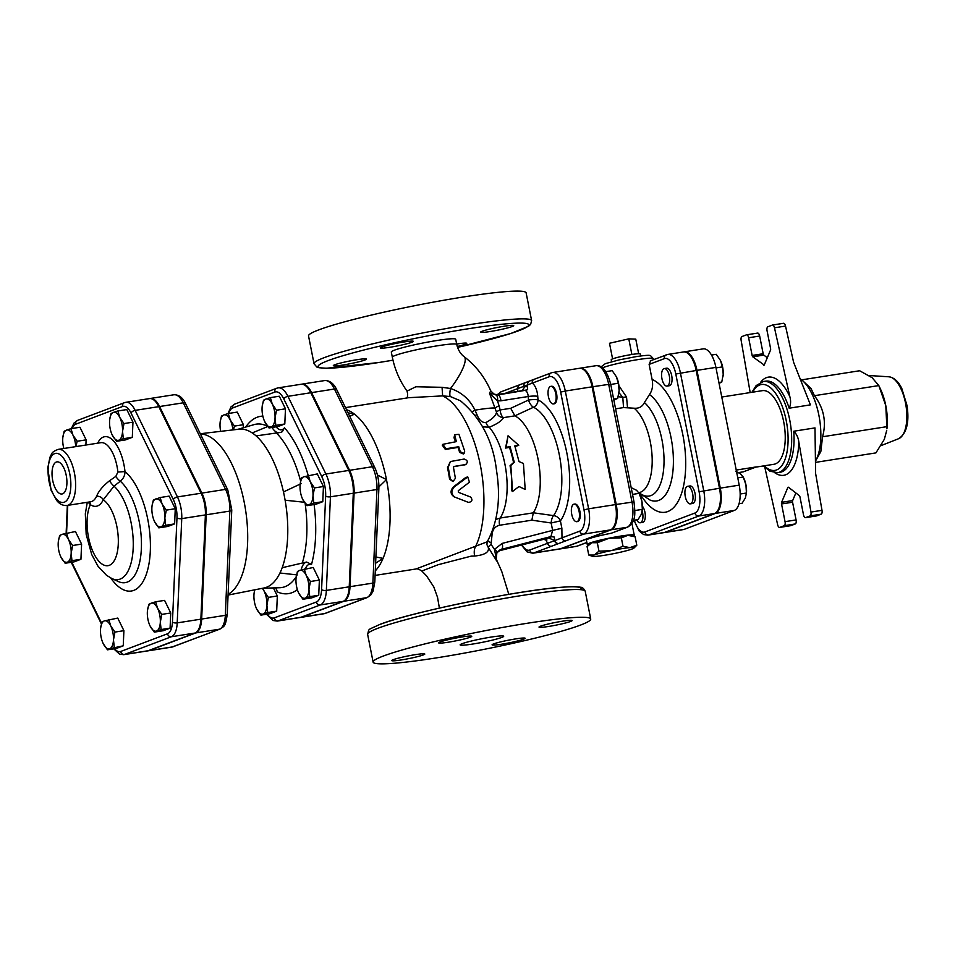 <?xml version="1.0" encoding="UTF-8"?>
<svg xmlns="http://www.w3.org/2000/svg" width="955" height="955" viewBox="0 0 955 955"><rect width="100%" height="100%" fill="white"/><g stroke="black" fill="none" stroke-linecap="round" stroke-linejoin="round"><path stroke-width="1.43" d="M62.624 493.819A16.259 7.103 81.1 0 1 62.099 493.962A16.259 7.103 81.1 0 1 52.453 479.028A16.259 7.103 81.1 0 1 57.061 461.85A16.259 7.103 81.1 0 1 66.384 476.211A16.259 7.103 81.1 0 1 62.624 493.819M103.259 643.694L103.033 643.216A14.194 6.196 -98.9 0 0 103.259 643.694A14.194 6.196 -98.9 0 0 109.741 648.708L107.461 649.818L103.259 643.694M100.657 627.972L101.97 622.051L104.25 620.941A14.194 6.196 -98.9 0 0 100.645 628.044A14.194 6.196 -98.9 0 0 100.514 629.811A14.194 6.196 -98.9 0 0 103.033 643.216M108.775 619.485L110.732 625.955A14.194 6.196 -98.9 0 0 104.25 620.941L117.74 618.076L123.899 630.67L123.243 645.831L109.741 648.708A14.194 6.196 -98.9 0 0 113.478 639.838L114.278 647.239M114.934 632.079L113.478 639.838A14.194 6.196 -98.9 0 0 110.732 625.955L114.934 632.079L123.899 630.67M156.584 631.016L154.304 632.126L150.102 626.003A14.194 6.196 -98.9 0 0 156.584 631.016A14.194 6.196 -98.9 0 0 160.321 622.147L161.12 629.548L156.584 631.016M147.488 610.352L148.801 604.36L151.081 603.25A14.194 6.196 -98.9 0 0 147.488 610.352A14.194 6.196 -98.9 0 0 147.345 612.119A14.194 6.196 -98.9 0 0 149.875 625.525L149.875 625.537M157.575 608.263L161.777 614.387L160.321 622.147A14.194 6.196 -98.9 0 0 157.575 608.263A14.194 6.196 -98.9 0 0 151.081 603.25L155.617 601.793L157.575 608.263M164.845 517.885L165.645 525.298L161.109 526.754A14.194 6.196 -98.9 0 0 164.845 517.885A14.194 6.196 -98.9 0 0 162.099 504.013L166.301 510.125L164.845 517.885M158.828 527.864L154.626 521.752A14.194 6.196 -98.9 0 0 161.109 526.754L158.828 527.864L167.794 526.456L174.61 523.889L165.645 525.298M152.024 506.019L153.337 500.11L160.154 497.531L162.099 504.013A14.194 6.196 -98.9 0 0 155.617 498.999A14.194 6.196 -98.9 0 0 152.024 506.102A14.194 6.196 -98.9 0 0 151.881 507.869A14.194 6.196 -98.9 0 0 154.4 521.275L154.4 521.275M119.793 417.442L123.995 423.566L122.538 431.326A14.194 6.196 -98.9 0 0 119.793 417.442A14.194 6.196 -98.9 0 0 113.299 412.441L117.835 410.972L119.793 417.442M123.338 438.727L118.802 440.195A14.194 6.196 -98.9 0 0 122.538 431.326L123.338 438.727L132.303 437.318L125.487 439.897L116.522 441.306L112.32 435.182A14.194 6.196 -98.9 0 0 118.802 440.195L116.522 441.306M109.706 419.543L111.019 413.551L113.299 412.441A14.194 6.196 -98.9 0 0 109.706 419.543A14.194 6.196 -98.9 0 0 109.562 421.31A14.194 6.196 -98.9 0 0 112.093 434.716L112.093 434.716A14.194 6.196 -98.9 0 0 112.32 435.182L112.093 434.716M66.468 430.132L70.992 428.664L72.95 435.134A14.194 6.196 -98.9 0 0 66.468 430.132A14.194 6.196 -98.9 0 0 62.863 437.235L64.188 431.242L66.468 430.132M75.696 446.63A14.194 6.196 -98.9 0 0 72.95 435.134L77.152 441.258L75.923 446.594M62.875 437.151L62.863 437.235A14.194 6.196 -98.9 0 0 62.732 439.002A14.194 6.196 -98.9 0 0 63.842 448.492M123.243 645.831L116.426 648.409L107.461 649.818M155.617 601.793L164.582 600.385L170.742 612.979L161.777 614.387M170.742 612.979L170.085 628.139L161.12 629.548M170.085 628.139L163.269 630.718L154.304 632.126M166.301 510.125L175.266 508.717L169.119 496.123L160.154 497.531M175.266 508.717L174.61 523.889M123.995 423.566L132.96 422.158L126.8 409.564L117.835 410.972M77.152 441.258L86.117 439.849L79.957 427.255L70.992 428.664M132.96 422.158L132.303 437.318M86.117 439.849L85.89 445.03M58.339 541.449L59.652 535.492L61.932 534.382A14.194 6.196 -98.9 0 0 58.339 541.485A14.194 6.196 -98.9 0 0 58.195 543.252A14.194 6.196 -98.9 0 0 60.726 556.658L60.726 556.658A14.194 6.196 -98.9 0 0 60.941 557.135L60.726 556.67M66.468 532.914L68.414 539.396A14.194 6.196 -98.9 0 0 61.932 534.382L75.433 531.517L81.593 544.099L72.628 545.508L71.171 553.267A14.194 6.196 -98.9 0 0 68.414 539.396L72.628 545.508M67.435 562.137L65.155 563.247L60.941 557.135A14.194 6.196 -98.9 0 0 67.435 562.137A14.194 6.196 -98.9 0 0 71.171 553.267L71.959 560.681L67.435 562.137M81.593 544.099L80.936 559.272L74.12 561.85L65.155 563.247M80.936 559.272L71.959 560.681M113.764 648.827L119.447 654.08L123.684 654.676L147.333 650.952A22.192 9.693 81.1 0 0 148.192 650.725L195.035 633.034A22.192 9.693 81.1 0 0 200.872 619.174L205.397 514.912L181.748 518.625A3.545 1.337 -177.5 0 1 176.973 517.873L172.437 622.123A18.646 8.141 81.1 0 1 167.531 633.774L120.7 651.465A18.646 8.141 81.1 0 1 114.552 648.708M89.567 501.936A5.324 4.429 -55.9 0 1 90.367 504.682A33.712 14.731 -98.9 0 0 103.247 499.811L114.027 486.167L120.306 481.201C123.446 478.622 124.998 475.411 124.986 471.567L117.883 472.057L115.806 476.414L109.539 480.759C102.865 486.047 98.544 491.228 96.586 496.314A28.387 12.403 81.1 0 1 90.689 501.757L67.029 505.47A28.387 12.403 -98.9 0 0 68.127 505.183A28.387 12.403 -98.9 0 0 75.302 478.742A28.387 12.403 -98.9 0 0 58.219 449.375C50.388 452.36 52.239 453.959 49.947 457.159L47.75 468.129L51.128 490.333L56.799 500.635C59.676 504.204 63.078 505.816 67.029 505.47M88.087 502.163L90.367 504.682A34.117 14.898 81.1 0 0 95.822 557.111A34.117 14.898 81.1 0 0 117.871 548.791A34.117 14.898 81.1 0 0 103.247 499.811A5.324 4.035 25.4 0 0 96.586 496.314M87.275 502.294L85.329 513.814L86.177 534.358L91.716 554.533L98.007 566.243L106.459 575.256L111.962 578.587A49.481 21.619 -98.9 0 0 133.246 546.248A49.481 21.619 -98.9 0 0 114.027 486.167A5.324 1.11 52.6 0 1 109.539 480.759M111.962 578.587L118.384 581.559A53.587 23.409 81.1 0 0 141.436 546.224A53.587 23.409 81.1 0 0 120.306 481.201A5.324 1.373 50.4 0 1 115.806 476.414M72.15 428.485A18.646 8.141 81.1 0 1 75.696 424.199L122.538 406.496A18.646 8.141 81.1 0 1 131.05 413.085A3.545 1.838 -26 0 1 135.144 410.364A22.192 9.693 -98.9 0 0 125.857 402.306L149.505 398.593A22.192 9.693 81.1 0 1 158.793 406.651L201.099 493.222A22.192 9.693 81.1 0 1 205.397 514.912M228.675 413.443A19.757 8.631 81.1 0 1 232.769 407.94L274.825 392.063A19.757 8.631 81.1 0 1 283.85 399.035A3.545 1.838 -26 0 1 287.933 396.325A23.314 10.183 -98.9 0 0 278.18 387.861L301.052 384.268A23.314 10.183 81.1 0 1 310.805 392.732L348.778 470.433A23.314 10.183 81.1 0 1 353.29 493.222L349.232 586.812A23.314 10.183 81.1 0 1 343.096 601.375L301.052 617.252A23.314 10.183 81.1 0 1 300.156 617.491L277.284 621.084A23.314 10.183 -98.9 0 0 278.18 620.846A3.545 3.175 -110.7 0 1 274.336 617.873A19.757 8.631 81.1 0 1 267.209 614.137M223.757 414.971L228.293 413.503L230.239 419.985A14.194 6.196 -98.9 0 0 223.757 414.971A14.194 6.196 -98.9 0 0 220.163 422.074L221.476 416.082L223.757 414.971M243.286 427.745L243.418 424.689L237.258 412.094L228.293 413.503M270.337 397.626L279.302 396.218L285.461 408.812L284.805 423.972L277.989 426.551L269.024 427.959L264.595 421.37A14.194 6.196 -98.9 0 0 264.822 421.835A14.194 6.196 -98.9 0 0 271.304 426.849A14.194 6.196 -98.9 0 0 275.04 417.98A14.194 6.196 -98.9 0 0 272.294 404.096A14.194 6.196 -98.9 0 0 265.8 399.095L270.337 397.626L272.294 404.096L276.496 410.22L275.04 417.98L275.84 425.381L269.024 427.959M308.322 475.327L310.268 481.798A14.194 6.196 -98.9 0 0 303.786 476.796L317.287 473.919L323.435 486.513L322.778 501.673L315.962 504.252L306.997 505.661L302.795 499.537A14.194 6.196 -98.9 0 0 309.277 504.55A14.194 6.196 -98.9 0 0 313.013 495.681A14.194 6.196 -98.9 0 0 310.268 481.798L314.47 487.921L313.013 495.681L313.813 503.082L306.997 505.661M304.251 568.905L306.209 575.388L310.411 581.5L308.954 589.259A14.194 6.196 -98.9 0 0 306.209 575.388A14.194 6.196 -98.9 0 0 299.715 570.374L313.216 567.497L319.376 580.091L318.719 595.263L311.903 597.83L302.938 599.239L298.736 593.127A14.194 6.196 -98.9 0 0 305.218 598.128A14.194 6.196 -98.9 0 0 308.954 589.259L309.754 596.672L302.938 599.239M273.393 587.91L277.332 595.98L276.675 611.14L269.859 613.719L260.894 615.127L256.692 609.004A14.194 6.196 -98.9 0 0 263.174 614.017L260.894 615.127M147.727 650.88A22.192 9.693 -98.9 0 0 148.121 650.833A22.192 9.693 -98.9 0 0 148.98 650.606L195.823 632.914A22.192 9.693 -98.9 0 0 201.66 619.043L206.185 514.793A22.192 9.693 -98.9 0 0 201.887 493.09L159.581 406.532A22.192 9.693 -98.9 0 0 150.293 398.474A22.192 9.693 -98.9 0 0 149.911 398.557M254.878 589.784A14.194 6.196 -98.9 0 0 254.078 593.353A14.194 6.196 -98.9 0 0 253.935 595.12A14.194 6.196 -98.9 0 0 256.465 608.526L256.465 608.538M266.911 605.148L267.71 612.549L263.174 614.017A14.194 6.196 -98.9 0 0 266.911 605.148A14.194 6.196 -98.9 0 0 264.165 591.264L268.367 597.388L266.911 605.148M254.078 593.353L254.722 589.82M262.971 588.232L264.165 591.264A14.194 6.196 -98.9 0 0 262.327 588.316M296.122 577.477L297.435 571.484L299.715 570.374A14.194 6.196 -98.9 0 0 296.122 577.477A14.194 6.196 -98.9 0 0 295.978 579.243A14.194 6.196 -98.9 0 0 298.509 592.649L298.509 592.661M300.192 483.851L301.505 477.906L303.786 476.796A14.194 6.196 -98.9 0 0 300.192 483.899A14.194 6.196 -98.9 0 0 300.049 485.665A14.194 6.196 -98.9 0 0 302.568 499.071L302.568 499.071A14.194 6.196 -98.9 0 0 302.795 499.537L302.58 499.071M262.219 406.114L263.52 400.205L265.8 399.095A14.194 6.196 -98.9 0 0 262.207 406.197A14.194 6.196 -98.9 0 0 262.064 407.964A14.194 6.196 -98.9 0 0 264.595 421.37L264.595 421.37M277.332 595.98L268.367 597.388M276.675 611.14L267.71 612.549M319.376 580.091L310.411 581.5M318.719 595.263L309.754 596.672M323.435 486.513L314.47 487.921M322.778 501.673L313.813 503.082M285.461 408.812L276.496 410.22M284.805 423.972L275.84 425.381M220.175 421.991L220.163 422.074A14.194 6.196 -98.9 0 0 220.02 423.841A14.194 6.196 -98.9 0 0 220.665 431.35M232.889 429.905A14.194 6.196 -98.9 0 0 230.239 419.985L234.453 426.097L233.486 429.834M243.418 424.689L234.453 426.097M200.311 433.809L202.114 434.059A81.999 35.812 81.1 0 1 245.351 508.597A81.999 35.812 81.1 0 1 228.102 594.285M275.732 587.838L277.332 591.885A18.634 8.141 -98.9 0 0 275.971 588.101M297.303 574.934L279.958 573A80.387 35.12 81.1 0 1 263.986 587.994L228.078 595.072M304.979 502.318L285.115 500.217A80.387 35.12 81.1 0 1 282.179 567.712L306.615 562.053L311.521 564.441A89.746 39.203 -98.9 0 0 314.111 504.574L313.371 504.658M276.114 426.849A18.634 8.141 -98.9 0 0 284.459 427.816L282.322 431.66L280.925 432.34L256.083 435.898A80.387 35.12 81.1 0 1 283.48 491.944L301.267 483.576M200.287 433.737L239.048 429.189A80.387 35.12 81.1 0 1 252.216 432.913L267.901 426.479M282.179 567.712A80.387 35.12 81.1 0 1 279.958 573M283.48 491.944A80.387 35.12 81.1 0 1 285.115 500.217M252.216 432.913A80.387 35.12 81.1 0 1 256.083 435.898M300.538 617.419A23.314 10.183 -98.9 0 0 300.944 617.372A23.314 10.183 -98.9 0 0 301.84 617.133L343.884 601.256A23.314 10.183 -98.9 0 0 350.019 586.68L354.078 493.102A23.314 10.183 -98.9 0 0 349.566 470.314L311.593 392.612A23.314 10.183 -98.9 0 0 301.84 384.149A23.314 10.183 -98.9 0 0 301.446 384.22M748.625 337.76L759.667 336.029L763.176 353.732L752.134 355.463L748.625 337.76A3.545 1.552 81.1 0 0 746.607 334.811A3.545 1.552 81.1 0 0 746.464 334.847L741.963 336.542A3.545 1.552 81.1 0 0 741.14 340.386L750.176 392.565M759.667 336.029A3.545 1.552 -98.9 0 0 757.637 333.08A3.545 1.552 -98.9 0 0 757.506 333.116L746.738 334.799M764.203 365.037L752.803 356.824L763.833 355.093A1.779 0.776 81.1 0 1 763.176 353.732M763.833 355.093L767.295 357.767M763.475 465.921L769.945 471.221L777.692 472.677A46.138 20.151 -98.9 0 0 790.442 423.972A46.138 20.151 -98.9 0 0 763.379 381.511L765.743 381.14A46.138 20.151 81.1 0 1 789.164 408.203L810.425 404.86L793.605 362.303L785.523 326.061A3.545 1.552 -98.9 0 0 783.53 323.291A3.545 1.552 -98.9 0 0 783.398 323.327L772.643 325.022M664.489 532.448L648.72 534.931L698.797 516.01A22.287 9.729 -98.9 0 0 703.74 490.727L680.426 372.951A22.287 9.729 -98.9 0 0 667.7 354.436L683.47 351.965A22.287 9.729 81.1 0 1 696.195 370.48L719.509 488.256A22.287 9.729 81.1 0 1 714.567 513.539L664.489 532.448A22.287 9.729 81.1 0 1 663.63 532.675L647.86 535.158A22.287 9.729 -98.9 0 0 648.72 534.931A3.545 3.175 -110.7 0 1 644.876 531.959A18.742 8.189 81.1 0 1 634.347 520.188M505.362 393.281L518.016 388.506A3.545 3.175 -110.7 0 1 519.914 384.698A3.545 3.175 -110.7 0 1 519.926 384.686A3.545 3.175 -110.7 0 1 519.986 384.662M517.383 391.395A12.427 5.432 -98.9 0 1 518.016 388.506L549.256 376.712A18.742 8.189 81.1 0 1 560.681 392.087L565.3 391.037A22.287 9.729 -98.9 0 0 552.587 372.51L579.387 368.308A22.287 9.729 81.1 0 1 592.112 386.823L615.426 504.598A22.287 9.729 81.1 0 1 610.484 529.882L560.406 548.791A22.287 9.729 81.1 0 1 559.558 549.018L532.747 553.231A22.287 9.729 -98.9 0 0 533.606 553.005L583.672 534.096L610.484 529.882M664.023 532.604A22.287 9.729 -98.9 0 0 664.417 532.556A22.287 9.729 -98.9 0 0 665.277 532.329L684.198 529.356L734.276 510.448A22.287 9.729 81.1 0 0 739.218 485.152L715.904 367.389A22.287 9.729 81.1 0 0 703.178 348.873L684.258 351.834A22.287 9.729 -98.9 0 0 683.864 351.918M684.258 351.834A22.287 9.729 -98.9 0 1 696.983 370.361L720.297 488.124A22.287 9.729 -98.9 0 1 715.355 513.42L665.277 532.329M789.164 408.203C790.8 404.836 791.027 401.016 789.869 396.731A49.684 21.702 -98.9 0 0 760.598 382.334M763.558 365.144A1.779 0.776 -98.9 0 0 763.904 365.252A1.779 0.776 -98.9 0 0 764.298 364.87L770.506 350.139A1.779 0.776 -98.9 0 0 770.578 348.503L767.068 330.788A3.545 1.552 81.1 0 1 767.856 326.765L772.356 325.07A3.545 1.552 81.1 0 1 772.5 325.034A3.545 1.552 81.1 0 1 774.481 327.792L789.869 396.731M752.134 355.463A1.779 0.776 -98.9 0 0 752.803 356.824M721.777 397.029L762.388 390.655A37.269 16.283 81.1 0 1 784.246 424.939A37.269 16.283 81.1 0 1 773.956 464.285L755.751 467.138M815.451 461.158A46.138 20.151 -98.9 0 0 815.63 460.835A46.138 20.151 -98.9 0 0 819.617 419.388A46.138 20.151 -98.9 0 0 803.119 381.152A46.138 20.151 -98.9 0 0 800.135 378.825M810.974 512.071L798.81 441.902C798.249 437.486 796.554 433.94 793.724 431.242L814.985 427.9L815.618 473.453L822.004 510.34L810.974 512.071A3.545 1.552 81.1 0 1 810.15 515.903L821.193 514.172L816.68 515.879L805.638 517.61A3.545 1.552 81.1 0 1 805.507 517.646A3.545 1.552 81.1 0 1 803.477 514.697L799.98 496.994A1.779 0.776 -98.9 0 0 799.311 495.621L788.543 487.313A1.779 0.776 -98.9 0 0 788.197 487.205A1.779 0.776 -98.9 0 0 787.803 487.587L781.608 502.318A1.779 0.776 -98.9 0 0 781.536 503.954L785.046 521.657A3.545 1.552 81.1 0 1 784.258 525.692L779.746 527.387A3.545 1.552 81.1 0 1 779.614 527.423A3.545 1.552 81.1 0 1 777.621 524.665L764.848 467.377M805.638 517.61L810.15 515.903M879.734 387.479L880.82 389.855A36.374 15.889 81.1 0 1 885.798 405.66A36.374 15.889 81.1 0 1 886.932 428.735L885.798 405.66L878.839 385.581L872.13 377.714L859.655 370.755L801.615 379.863M815.463 462.387L875.914 452.897L884.33 439.312L886.741 430.335M803.119 381.152L810.986 388.458L814.436 395.692C823.89 408.322 826.6 422.014 822.565 436.757L886.968 426.646M822.565 436.757L820.823 451.572L815.63 460.835M814.436 395.692L878.839 385.581M790.513 525.704A3.545 1.552 -98.9 0 0 790.656 525.692A3.545 1.552 -98.9 0 0 790.788 525.656L795.288 523.961A3.545 1.552 -98.9 0 0 796.076 519.926L792.578 502.223A1.779 0.776 81.1 0 1 792.65 500.575L795.861 492.959M821.193 514.172A3.545 1.552 -98.9 0 0 822.004 510.34M642.202 511.08A8.87 3.88 81.1 0 1 640.268 522.767A8.87 3.88 81.1 0 1 636.687 519.83M642.464 506.281A8.87 3.88 81.1 0 1 645.317 515.855A8.87 3.88 81.1 0 1 642.631 522.397L640.268 522.767M690.68 503.763A8.87 3.88 81.1 0 1 690.334 503.858A8.87 3.88 81.1 0 1 685.129 495.693A8.87 3.88 81.1 0 1 687.588 486.334A8.87 3.88 81.1 0 1 692.721 494.093A8.87 3.88 81.1 0 1 690.68 503.763M687.588 486.334L689.952 485.952A8.87 3.88 81.1 0 1 695.085 493.723A8.87 3.88 81.1 0 1 693.043 503.392A8.87 3.88 81.1 0 1 692.697 503.488L690.334 503.858M669.324 375.924A8.87 3.88 81.1 0 1 667.02 386.083A8.87 3.88 81.1 0 1 661.815 377.929A8.87 3.88 81.1 0 1 664.262 368.558A8.87 3.88 81.1 0 1 669.324 375.924M664.262 368.558L666.626 368.188A8.87 3.88 81.1 0 1 671.687 375.554A8.87 3.88 81.1 0 1 669.383 385.713L667.02 386.083M737.773 477.858L743.241 477.011L744.017 478.67A14.194 6.196 81.1 0 1 745.951 484.842L743.241 477.011L740.626 473.931L735.756 471.221M739.039 503.751L742.095 503.273L745.378 497.973L746.416 493.031L745.951 484.842A14.194 6.196 81.1 0 1 746.392 493.854A14.194 6.196 81.1 0 1 746.356 494.201M719.067 383.337L721.765 382.072L723.222 374.312A14.194 6.196 81.1 0 1 723.078 376.079A14.194 6.196 81.1 0 1 723.066 376.115L723.066 376.151M720.464 360.429L720.691 360.906A14.194 6.196 81.1 0 1 723.222 374.312L722.422 366.899L720.464 360.429L716.262 354.305L711.487 355.057M740.173 494.01L746.416 493.031M718.9 382.513L721.765 382.072M716.011 367.914L722.422 366.899M738.537 472.582L743.3 471.842L756.384 466.9L736.233 470.063M684.198 529.356A22.287 9.729 81.1 0 1 683.35 529.583L664.417 532.556M650.665 360.775L649.125 364.392L652.11 379.445C653.268 385.402 652.384 390.44 649.472 394.558L644.398 402.568C642.381 406.723 638.955 408.609 634.144 408.215L623.531 407.582L615.581 408.836M621.335 537.832L609.588 538.298A21.297 1.731 168.8 0 1 627.507 535.48L621.335 537.832L623.006 546.272L629.906 547.633L636.806 545.233L633.881 548.134A21.297 1.731 168.8 0 0 630.634 547.573M597.305 542.726L592.1 542.703A21.297 1.731 168.8 0 1 608.323 538.56L597.305 542.726L598.976 551.166L610.723 550.701A21.297 1.731 168.8 0 0 594.511 554.855L598.976 551.166M633.929 536.352L631.374 535.504A21.297 1.731 168.8 0 0 628.235 535.433L635.135 536.794L636.806 545.233M589.104 544.481L590.023 543.693A21.297 1.731 168.8 0 1 591.563 542.906L587.086 546.594L588.758 555.034L593.974 555.058A21.297 1.731 168.8 0 0 592.518 556.323A21.297 1.731 168.8 0 0 595.669 556.383L596.398 556.335A21.297 1.731 168.8 0 0 614.316 553.518L615.581 553.267A21.297 1.731 168.8 0 0 631.804 549.113L632.341 548.91A21.297 1.731 168.8 0 0 633.881 548.134M588.686 544.863A23.959 1.958 -11.2 0 1 587.253 544.493A23.959 1.958 -11.2 0 1 610.364 537.928A23.959 1.958 -11.2 0 1 634.251 535.182A23.959 1.958 -11.2 0 1 633.081 536.065M608.323 538.56L609.588 538.298M627.507 535.48L628.235 535.433M592.518 556.323L588.758 555.034M629.906 547.633A21.297 1.731 168.8 0 0 611.988 550.45L623.006 546.272M610.723 550.701L611.988 550.45M638.656 353.708L635.767 339.132L628.784 338.87L609.493 343.263L612.585 358.877A14.779 1.206 168.8 0 0 611.224 359.677L611.558 361.73M640.698 355.964L640.22 353.935A14.779 1.206 168.8 0 0 631.876 354.484L628.784 338.87M631.876 354.484A14.779 1.206 168.8 0 0 612.585 358.877M577.13 521.597A8.87 3.88 81.1 0 1 576.796 521.681A8.87 3.88 81.1 0 1 571.591 513.527A8.87 3.88 81.1 0 1 574.039 504.156A8.87 3.88 81.1 0 1 579.184 511.928A8.87 3.88 81.1 0 1 577.13 521.597M574.039 504.156L574.826 504.037A8.87 3.88 81.1 0 1 579.971 511.796A8.87 3.88 81.1 0 1 577.918 521.478A8.87 3.88 81.1 0 1 577.584 521.561L576.796 521.681M555.786 393.758A8.87 3.88 81.1 0 1 553.47 403.917A8.87 3.88 81.1 0 1 548.265 395.752A8.87 3.88 81.1 0 1 550.725 386.381A8.87 3.88 81.1 0 1 555.786 393.758M550.725 386.381L551.513 386.262A8.87 3.88 81.1 0 1 556.574 393.639A8.87 3.88 81.1 0 1 554.258 403.786L553.47 403.917M632.52 494.392L639.158 493.353L639.934 495.012A14.194 6.196 81.1 0 1 641.879 501.184L639.158 493.353L636.543 490.273L631.183 487.635M633.392 520.344L638.024 519.615L641.306 514.315L642.333 509.373L641.879 501.184A14.194 6.196 81.1 0 1 642.321 510.197A14.194 6.196 81.1 0 1 642.273 510.543M613.838 400.073L617.682 398.414L619.138 390.655A14.194 6.196 81.1 0 1 618.995 392.421A14.194 6.196 81.1 0 1 618.995 392.457L618.983 392.493M616.393 376.771L616.608 377.237A14.194 6.196 81.1 0 1 616.62 377.249A14.194 6.196 81.1 0 1 619.138 390.655L618.339 383.242L616.393 376.771L612.191 370.647L605.936 371.638M634.872 510.543L642.333 509.373M613.635 399.047L617.682 398.414M610.746 384.435L618.339 383.242M618.959 392.696L622.791 397.304L626.54 397.053L618.924 385.748M627.507 407.487L626.54 397.053M559.94 548.946A22.287 9.729 -98.9 0 0 560.346 548.898A22.287 9.729 -98.9 0 0 561.194 548.671L611.272 529.762A22.287 9.729 -98.9 0 0 616.226 504.467L592.9 386.703L610.675 384.089C607.046 370.958 602.139 364.834 595.956 365.705A22.287 9.729 81.1 0 1 608.669 384.22L631.995 501.996A22.287 9.729 81.1 0 1 627.041 527.279A3.545 3.175 69.3 0 0 627.602 527.136L611.26 533.248A23.959 1.958 -11.2 0 0 586.394 540.148L587.253 544.493M592.9 386.703A22.287 9.729 -98.9 0 0 580.174 368.176A22.287 9.729 -98.9 0 0 579.792 368.26M456.669 344.063A16.856 1.373 -11.2 0 1 457.23 343.967A16.856 1.373 -11.2 0 1 466.756 343.334A16.856 1.373 -11.2 0 1 457.254 346.498M334.883 364.726A16.856 1.373 -11.2 0 1 353.326 360.322A16.856 1.373 -11.2 0 1 366.398 359.104A16.856 1.373 -11.2 0 1 364.846 360.023A16.856 1.373 -11.2 0 1 346.402 364.428A16.856 1.373 -11.2 0 1 333.331 365.646A16.856 1.373 -11.2 0 1 334.883 364.726M403.81 341.997A16.856 1.373 -11.2 0 1 413.348 341.365A16.856 1.373 -11.2 0 1 389.795 347.286A16.856 1.373 -11.2 0 1 380.269 347.918A16.856 1.373 -11.2 0 1 403.81 341.997M512.143 326.526A16.856 1.373 -11.2 0 1 493.711 330.931A16.856 1.373 -11.2 0 1 480.628 332.161A16.856 1.373 -11.2 0 1 482.18 331.23A16.856 1.373 -11.2 0 1 500.623 326.837A16.856 1.373 -11.2 0 1 513.706 325.607A16.856 1.373 -11.2 0 1 512.143 326.526M456.753 344.457L455.714 339.252A32.828 2.674 168.8 0 0 437.163 340.469A32.828 2.674 168.8 0 0 391.311 352.001L392.338 357.206A32.828 2.674 -11.2 0 1 438.19 345.674A32.828 2.674 -11.2 0 1 456.753 344.457C458.042 349.876 460.501 353.959 464.154 356.716A32.828 8.368 -52.8 0 1 450.533 388.494L442.046 387.312L415.867 386.763L407.033 391.096C399.727 380.866 394.821 369.561 392.338 357.206M531.625 320.617L526.121 292.863A110.911 9.037 168.8 0 0 440.088 300.909A110.911 9.037 168.8 0 0 318.767 329.869A110.911 9.037 168.8 0 0 308.537 335.945L314.028 363.7L316.845 367.054L319.006 367.735L326.467 368.26L378.825 362.506L392.983 360.178A107.354 8.75 -11.2 0 1 328.114 360.608A107.354 8.75 -11.2 0 1 501.924 324.258A107.354 8.75 -11.2 0 1 457.552 347.381L510.77 333.51L528.581 326.228L530.61 324.425L531.625 320.617A110.911 9.037 168.8 0 0 445.579 328.675A110.911 9.037 168.8 0 0 324.27 357.636A110.911 9.037 168.8 0 0 314.028 363.7M560.681 392.087L583.994 509.851L588.626 508.8A22.287 9.729 -98.9 0 1 583.672 534.096A3.545 3.175 -110.7 0 1 579.828 531.111L547.609 543.288A3.545 3.175 69.3 0 0 551.441 546.26M543.526 539.36L498.331 551.035L548.325 537.952L554.986 540.506A3.545 3.175 69.3 0 0 558.818 543.479M546.105 538.608L546.964 539.993L543.311 539.42M383.349 656.037A110.911 9.037 168.8 0 0 373.119 662.113A110.911 9.037 168.8 0 0 483.672 649.436A110.911 9.037 168.8 0 0 590.715 619.019A110.911 9.037 168.8 0 0 504.67 627.077A110.911 9.037 168.8 0 0 383.349 656.037M540.578 626.17A16.856 1.373 -11.2 0 1 559.021 621.777A16.856 1.373 -11.2 0 1 572.105 620.547A16.856 1.373 -11.2 0 1 555.834 625.167A16.856 1.373 -11.2 0 1 539.026 627.101A16.856 1.373 -11.2 0 1 540.578 626.17M448.205 642.226A16.856 1.373 -11.2 0 1 438.667 642.858A16.856 1.373 -11.2 0 1 454.938 638.226A16.856 1.373 -11.2 0 1 471.746 636.305A16.856 1.373 -11.2 0 1 448.205 642.226M423.244 654.963A16.856 1.373 -11.2 0 1 404.801 659.356A16.856 1.373 -11.2 0 1 391.729 660.585A16.856 1.373 -11.2 0 1 408 655.966A16.856 1.373 -11.2 0 1 424.796 654.032A16.856 1.373 -11.2 0 1 423.244 654.963M515.628 638.907A16.856 1.373 -11.2 0 1 525.155 638.274A16.856 1.373 -11.2 0 1 508.884 642.906A16.856 1.373 -11.2 0 1 492.088 644.828A16.856 1.373 -11.2 0 1 515.628 638.907M462.208 643.658A22.18 1.803 -11.2 0 1 486.465 637.868A22.18 1.803 -11.2 0 1 503.679 636.257A22.18 1.803 -11.2 0 1 482.263 642.345A22.18 1.803 -11.2 0 1 460.155 644.876A22.18 1.803 -11.2 0 1 462.208 643.658M554.198 537.032L550.904 536.579L552.623 530.383L502.151 543.407L494.487 549.376L491.061 544.374L492.064 534.621C492.529 529.488 495.036 526.36 499.572 525.25L531.863 520.177L533.332 512.787L553.554 515.616A7.103 5.825 -144.6 0 1 560.406 520.881A65.788 28.734 -98.9 0 0 567.21 454.867A65.788 28.734 -98.9 0 0 538.011 399.894A7.103 6.112 -64.1 0 1 533.487 407.248A58.924 25.737 81.1 0 1 559.63 456.478A58.924 25.737 81.1 0 1 553.554 515.616A7.103 2.829 -81.8 0 0 551.154 522.982L552.623 530.383L561.874 528.27L561.994 537.856A3.545 3.175 69.3 0 0 565.826 540.828M554.664 539.897L554.258 537.14M496.958 552.682L501.375 549.364L550.904 536.579M500.062 549.841L496.898 552.85A5.324 1.898 29.7 0 0 494.487 549.376L496.791 561.11L496.182 558.914L496.887 552.85A5.324 1.898 29.7 0 1 496.779 552.993M527.697 389.091L527.124 386.286A78.083 34.105 -98.9 0 0 524.546 386.978A12.427 5.432 -98.9 0 0 523.901 386.286A3.545 3.175 -110.7 0 1 525.799 382.466L529.595 381.033A3.545 3.175 -110.7 0 1 529.667 381.009M524.546 386.978L522.397 390.619M526.874 390.07L497.937 394.916L489.497 393.209L497.495 400.861L500.921 400.802A5.324 2.328 -98.9 0 0 497.937 394.916L496.588 394.666C495.788 395.466 493.842 394.2 490.763 390.87L489.497 393.209L496.528 412.25A7.103 1.767 165.5 0 1 500.157 409.958L499.059 405.815A7.103 1.803 -15.3 0 0 495.478 408.107A32.828 2.674 -11.2 0 0 475.005 410.173C469.872 399.548 461.719 392.314 450.533 388.494A7.103 1.564 -79 0 0 450.283 396.528L460.358 400.73C481.117 418.087 493.174 441.329 496.505 470.457C500.969 498.319 497.865 522.099 487.205 541.795L415.891 569.001L375.088 575.411M499.059 405.815L497.495 400.861A5.324 2.471 -82.9 0 0 496.027 395.024M408.68 397.686L442.643 395.895L450.283 396.528M346.486 409.683A85.174 37.209 81.1 0 1 354.484 414.148A85.174 37.209 81.1 0 1 386.465 479.589A85.174 37.209 81.1 0 1 383.05 558.389A85.174 37.209 81.1 0 1 375.291 570.887M456.956 497.949L454.198 496.898C450.33 494.153 450.068 490.822 453.41 486.883L465.765 477.476L467.747 476.927L454.198 486.966C450.867 490.977 451.142 494.38 454.998 497.185L468.499 502.414C472.176 501.769 472.88 499.99 470.612 497.042L458.4 492.314L458.281 490.715L469.442 482.203L467.747 476.927M467.52 495.848L469.944 496.767M455.523 441.759A85.174 37.209 -98.9 0 0 454.019 437.748L454.652 434.728L458.937 434.322L464.703 451.118L464.07 453.434L460.286 451.811L458.746 446.725L445.973 448.731L442.857 444.326L456.359 441.628L454.652 434.728M464.07 453.434L463.414 453.971L459.618 452.407A85.174 37.209 -98.9 0 0 458.114 447.418L445.34 449.423L442.249 445.137L442.857 444.326M464.703 464.978L465.431 464.643C468.284 462.256 467.855 460.394 464.166 459.045L450.378 461.552L448.241 467.341L450.342 479.1L453.004 481.595L455.392 478.3L453.47 467.437L454.079 466.434L465.992 464.476L453.613 466.709M453.004 481.595L449.566 479.183A85.174 37.209 -98.9 0 0 447.513 467.675L450.378 461.552M523.436 463.521L519.007 461.54L514.805 445.913L518.744 445.293L508.06 435.767L506.126 447.274L510.065 446.654L514.279 462.28L510.818 465.503L512.572 491.443L518.995 486.501L525.19 489.461L523.436 463.521M518.744 445.293L515.032 446.57M512.572 491.443L511.761 490.798A53.241 23.254 -98.9 0 0 510.065 465.694L513.539 462.566A53.241 23.254 -98.9 0 0 509.469 447.441L505.529 448.062L508.06 435.767M505.529 448.062L506.126 447.274M509.469 447.441L510.065 446.654M513.539 462.566L514.279 462.28M510.065 465.694L510.818 465.503M458.114 447.418L458.746 446.725M453.47 467.437L453.732 466.577M482.633 426.825L489.247 427.243C497.149 423.972 501.9 420.773 503.5 417.622L514.876 415.843L533.487 407.248A7.103 2.686 -114.9 0 1 528.485 400.05A7.103 1.194 175.8 0 1 538.011 399.894L537.749 396.361A7.103 1.194 -4.2 0 0 528.234 396.516L528.485 400.05L510.71 408.298L514.876 415.843A53.241 23.254 81.1 0 1 538.154 459.618A53.241 23.254 81.1 0 1 533.332 512.787M554.712 540.148L554.616 540.637A3.545 3.175 69.3 0 0 558.448 543.622M527.124 386.286A12.427 5.432 -98.9 0 1 527.697 384.853A3.545 3.175 -110.7 0 1 529.595 381.033L551.154 372.892A3.545 3.175 -110.7 0 0 549.256 376.712M537.749 396.361A12.427 5.432 -98.9 0 0 532.245 383.134A3.545 3.175 -110.7 0 1 534.143 379.326M502.151 543.407A5.324 2.352 75.5 0 1 501.375 549.364L499.429 550.187M491.061 544.374A7.103 0.907 -35.8 0 0 488.232 547.311L496.791 561.11M490.775 542.536A7.103 2.006 15.6 0 1 487.742 540.9M487.205 541.795L486.907 544.648L488.232 547.311C489.545 552.038 485.021 554.951 474.635 556.037L471.149 556.156L438.214 564.692L421.824 571.018C418.875 569.156 416.893 568.476 415.891 569.001M492.064 534.621A7.103 1.385 3 0 1 491.025 534.454M533.308 512.835L500.193 518.028L495.788 519.496M442.046 387.312L442.643 395.895A85.174 37.209 81.1 0 1 479.553 461.289A85.174 37.209 81.1 0 1 475.483 546.714A8.87 4.333 -96.5 0 0 474.635 556.037M499.572 525.25A7.103 3.104 81.1 0 1 500.193 518.028A53.241 23.254 81.1 0 0 489.247 427.243A7.103 4.345 -109.8 0 1 485.952 422.528C492.231 419.209 495.752 415.783 496.528 412.25A7.103 6.792 -158.2 0 0 503.5 417.622A7.103 3.104 -98.9 0 1 500.157 409.958L510.71 408.298M485.952 422.528C482.108 422.802 479.112 420.176 476.975 414.649L475.005 410.173L472.522 411.665M375.9 556.956L383.05 558.389L375.625 563.235M348.002 412.787L354.484 414.148L349.733 416.332M476.975 414.649L475.423 415.33M377.44 475.029L386.465 479.589L378.908 486.835M66.575 532.902L67.769 505.362M101.612 623.269L71.768 562.209M75.696 424.199A3.545 3.175 -110.7 0 1 77.594 420.379L73.989 423.113L71.362 428.604M123.684 654.676A22.192 9.693 -98.9 0 0 124.532 654.45A3.545 3.175 -110.7 0 1 120.7 651.465M122.538 406.496A3.545 3.175 -110.7 0 1 124.437 402.688L77.594 420.379M148.192 650.725L124.532 654.45L171.375 636.746A3.545 3.175 -110.7 0 1 167.531 633.774M195.035 633.034L171.375 636.746A22.192 9.693 -98.9 0 0 177.212 622.887A3.545 1.337 -177.5 0 1 172.437 622.123M131.05 413.085L173.356 499.644A3.545 1.838 -26 0 1 177.451 496.934L135.144 410.364L158.793 406.651M200.872 619.174L177.212 622.887L181.748 518.625A22.192 9.693 -98.9 0 0 177.451 496.934L201.099 493.222M173.356 499.644A18.646 8.141 81.1 0 1 176.973 517.873M110.756 577.99A62.803 27.432 -98.9 0 0 149.505 560.346A62.803 27.432 -98.9 0 0 124.986 471.567A33.712 14.731 -98.9 0 0 113.203 440.542A33.712 14.731 -98.9 0 0 97.685 443.18M64.283 502.211A24.842 10.851 81.1 0 1 48.12 469.156A24.842 10.851 81.1 0 1 66.014 462.399A24.842 10.851 81.1 0 1 64.283 502.211M58.219 449.375L100.8 442.69A28.387 12.403 81.1 0 1 117.883 472.057M283.85 399.035L321.823 476.736A19.757 8.631 81.1 0 1 325.655 496.063L321.584 589.641A19.757 8.631 81.1 0 1 316.392 601.984L274.336 617.873M262.852 416.105A89.746 39.203 -98.9 0 0 245.698 427.052M308.167 475.375A89.746 39.203 -98.9 0 0 284.459 427.816M311.521 564.441A18.634 8.141 -98.9 0 0 305.409 568.726M277.332 591.885A89.746 39.203 -98.9 0 0 297.351 589.605M232.769 407.94A3.545 3.175 -110.7 0 1 234.679 404.132L230.991 406.89L227.982 413.599M296.229 576.701A82.691 36.123 81.1 0 1 279.827 587.719L262.744 588.244M305.123 503.321A82.691 36.123 81.1 0 1 302.341 562.949M276.663 433.236A82.691 36.123 81.1 0 1 300.646 481.177M237.795 429.332L254.209 424.593A82.691 36.123 81.1 0 1 267.71 426.372M173.201 646.738A3.545 3.175 -110.7 0 1 172.64 646.893A22.192 9.693 81.1 0 1 171.781 647.12L220.044 629.047A3.545 3.175 -110.7 0 1 219.471 629.202L172.64 646.893L148.98 650.606M159.581 406.532L183.241 402.819A3.545 1.838 -26 0 1 185.485 403.476C182.715 397.578 178.872 394.678 173.953 394.761A22.192 9.693 81.1 0 1 183.241 402.819L225.547 489.378A22.192 9.693 81.1 0 1 229.845 511.08A3.545 1.337 -177.5 0 0 231.767 509.982L227.242 614.232A3.545 1.337 -177.5 0 1 225.32 615.33A22.192 9.693 81.1 0 1 219.471 629.202L195.823 632.914M206.185 514.793L229.845 511.08L225.32 615.33L201.66 619.043M201.887 493.09L225.547 489.378A3.545 1.838 -26 0 1 227.803 490.034L185.485 403.476M274.825 392.063A3.545 3.175 -110.7 0 1 276.723 388.243L234.679 404.132M301.052 617.252L278.18 620.846L320.223 604.969A3.545 3.175 -110.7 0 1 316.392 601.984M321.823 476.736A3.545 1.838 -26 0 1 325.918 474.026L287.933 396.325L310.805 392.732M343.096 601.375L320.223 604.969A23.314 10.183 -98.9 0 0 326.359 590.405A3.545 1.337 -177.5 0 1 321.584 589.641M325.655 496.063A3.545 1.337 2.5 0 0 330.43 496.815A23.314 10.183 -98.9 0 0 325.918 474.026L348.778 470.433M349.232 586.812L326.359 590.405L330.43 496.815L353.29 493.222M306.615 562.053A21.297 9.299 -98.9 0 0 301.195 569.86M272.02 427.494A21.297 9.299 -98.9 0 0 278.86 432.842M499.167 394.26A3.545 3.175 -110.7 0 1 501.089 391.801L525.811 382.466M752.731 392.171A43.476 18.993 81.1 0 1 759.75 384.961A43.476 18.993 81.1 0 1 787.959 434.179A43.476 18.993 81.1 0 1 764.287 465.801M793.724 431.242A46.138 20.151 81.1 0 1 780.056 472.307L777.692 472.677M774.803 472.749A49.684 21.702 -98.9 0 0 798.81 441.902M898.607 438.703C906.653 433.558 909.458 422.528 907.047 405.624L901.83 388.578C898.416 381.475 894.095 377.547 888.878 376.795A31.479 13.752 81.1 0 1 906.009 405.827A31.479 13.752 81.1 0 1 898.607 438.703L881.035 445.627M792.65 500.575L781.608 502.318M781.536 503.954L792.578 502.223M796.076 519.926L785.046 521.657M787.803 487.587L788.723 487.444M774.481 327.792L785.523 326.061M784.258 525.692L795.288 523.961M790.788 525.656L779.746 527.387M696.983 370.361L715.904 367.389M720.297 488.124L739.218 485.152M715.355 513.42L734.276 510.448M649.125 364.392L664.382 358.626A18.742 8.189 81.1 0 1 675.794 374.014L699.108 491.777A18.742 8.189 81.1 0 1 694.953 513.038L644.876 531.959M640.065 493.747A67.781 29.605 -98.9 0 0 685.069 476.282A67.781 29.605 -98.9 0 0 652.11 379.445M545.424 539.324L547.609 543.288L529.762 550.032A18.742 8.189 81.1 0 1 522.003 544.923M618.172 396.683L622.791 397.304L623.531 407.582M634.144 408.215A44.36 19.375 81.1 0 1 652.062 455.833A44.36 19.375 81.1 0 1 638.788 492.685M602.605 367.794A26.621 2.173 -11.2 0 1 638.167 359.569A26.621 2.173 -11.2 0 1 653.208 358.579L650.558 355.678C649.328 355.821 652.193 354.317 636.137 356.621L619.377 359.832L605.339 363.652L601.184 366.804M576.116 546.427L577.536 546.045A3.545 3.175 -110.7 0 1 576.963 546.2A22.287 9.729 81.1 0 1 576.116 546.427L560.346 548.898M586.848 542.464L576.963 546.2L561.194 548.671M616.226 504.467L634.001 501.864L610.675 384.089M611.272 529.762L627.041 527.279L611.26 533.248M714.567 513.539L698.797 516.01A3.545 3.175 -110.7 0 1 694.953 513.038M719.509 488.256L699.108 491.777M696.195 370.48L675.794 374.014M666.841 354.663A3.545 3.175 69.3 0 0 664.382 358.626M639.05 492.661A49.302 21.535 -98.9 0 0 663.88 466.171A49.302 21.535 -98.9 0 0 644.398 402.568M649.472 394.558A55.318 24.162 81.1 0 1 673.406 460.728A55.318 24.162 81.1 0 1 650.009 500.026L638.871 492.673M560.406 548.791L533.606 553.005A3.545 3.175 -110.7 0 1 529.762 550.032M373.119 662.113L367.627 634.347A110.911 9.037 -11.2 0 1 377.858 628.283A110.911 9.037 -11.2 0 1 499.179 599.322A110.911 9.037 -11.2 0 1 585.212 591.264L590.715 619.019M552.253 536.471L548.325 537.952M496.743 394.642L524.796 390.237A74.526 32.554 81.1 0 1 526.587 390.07M465.765 477.476L466.529 477.416M453.41 486.883L454.198 486.966M454.198 496.898L454.998 497.185M454.019 437.748L454.58 436.853M445.34 449.423L445.973 448.731M459.618 452.407L460.286 451.811M447.513 467.675L448.241 467.341M449.566 479.183L450.342 479.1M580.497 589.653A107.354 8.75 168.8 0 0 503.858 595.204A107.354 8.75 168.8 0 0 380.329 624.319M311.593 392.612L334.453 389.019A3.545 1.838 -26 0 1 336.709 389.676C333.689 383.421 329.678 380.377 324.7 380.556A23.314 10.183 81.1 0 1 334.453 389.019L372.438 466.72A3.545 1.838 -26 0 1 374.694 467.377L336.709 389.676M349.566 470.314L372.438 466.72A23.314 10.183 81.1 0 1 376.95 489.509A3.545 1.337 2.5 0 0 378.872 488.411C379.087 480.843 377.691 473.835 374.694 467.377M354.078 493.102L376.95 489.509L372.88 583.099A3.545 1.337 2.5 0 0 374.802 582.001L378.872 488.411M350.019 586.68L372.88 583.099A23.314 10.183 81.1 0 1 366.744 597.663A3.545 3.175 69.3 0 0 367.317 597.508L370.994 594.75L373.095 591.026L374.802 582.001M323.805 613.779L325.273 613.397A3.545 3.175 -110.7 0 1 324.7 613.54A23.314 10.183 81.1 0 1 323.805 613.779L300.944 617.372M343.884 601.256L366.744 597.663L324.7 613.54L301.84 617.133M583.994 509.851A18.742 8.189 81.1 0 1 579.828 531.111M615.426 504.598L588.626 508.8L565.3 391.037L592.112 386.823M561.874 528.27L560.406 520.881L551.154 522.982L531.863 520.177M525.25 390.619A5.324 2.328 81.1 0 1 528.234 396.516L500.921 400.802M66.146 533.009L67.339 505.422M101.421 624.009L71.255 562.292M125.857 402.306L124.437 402.688M227.242 614.232C225.32 628.127 223.864 625.883 220.044 629.047M231.767 509.982L227.803 490.034M150.293 398.474L173.953 394.761M266.517 614.244L272.987 620.499L277.284 621.084M278.18 387.861L276.723 388.243M148.121 650.833L171.781 647.12M751.919 392.302L756.181 385.545L763.379 381.511M888.878 376.795L868.955 375.518M772.5 325.034L783.53 323.291M746.607 334.811L757.637 333.08M805.507 517.646L816.549 515.915M779.614 527.423L790.656 525.692M746.392 493.854L746.321 494.475M642.321 510.197L642.238 510.818M653.423 359.665L653.208 358.579M577.536 546.045L586.859 542.524M627.602 527.136C636.531 521.764 635.063 512.525 634.001 501.864M595.956 365.705L580.174 368.176M633.965 520.248L639.158 530.992L643.61 534.561L647.86 535.158M650.283 360.859L667.7 354.436M638.74 492.696L639.349 492.577M631.912 523.412L634.251 535.182M496.182 558.95L501.769 571.496L508.8 594.344M490.763 390.87C484.77 377.118 475.9 365.741 464.154 356.716M345.471 407.618L409.241 397.602M367.627 634.347C369.501 627.96 366.648 630.694 379.756 624.463C409.588 612.537 516.75 590.548 560.346 587.349C576.522 586.131 579.291 587.038 580.222 587.23C582.144 587.11 583.803 588.459 585.212 591.264M325.273 613.397L367.317 597.508M324.7 380.556L301.84 384.149M521.466 545.066L527.088 551.871L532.747 553.231M501.089 391.801L497.483 394.522M552.587 372.51L551.154 372.892M525.799 390.428L527.661 389.198M439.396 608.096L437.533 597.341L433.785 586.919L426.551 575.865L421.824 571.03M405.839 398.438C407.713 397.757 408.119 395.31 407.033 391.096"/></g></svg>

